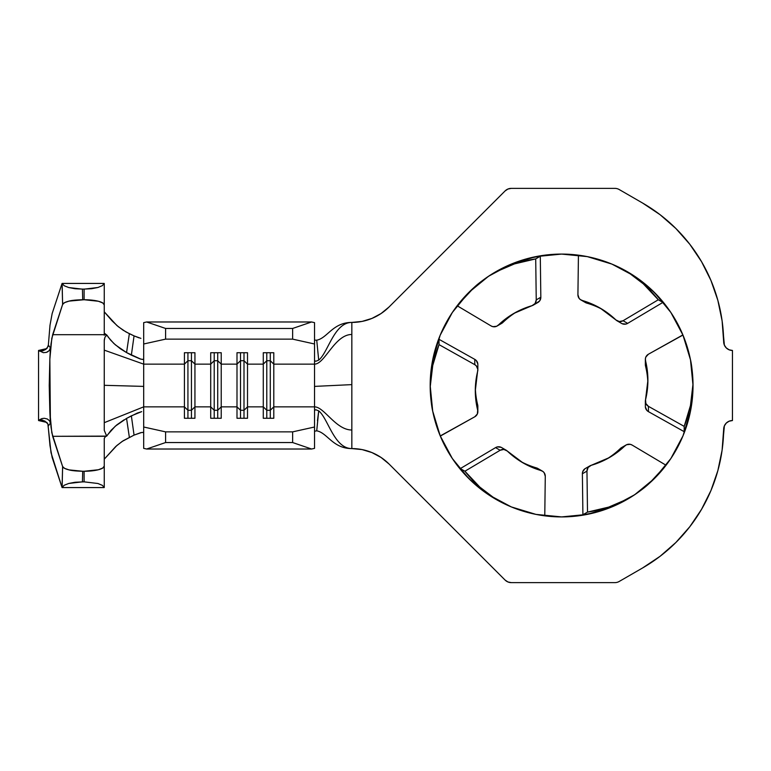 <?xml version="1.0" encoding="UTF-8"?>
<svg xmlns="http://www.w3.org/2000/svg" width="771" height="771" viewBox="0 0 771 771"><rect width="100%" height="100%" fill="white"/><g stroke="black" fill="none" stroke-linecap="round" stroke-linejoin="round"><path stroke-width="1.16" d="M431.24 402.144L430.189 387.09A131.465 127.562 -0 0 1 439.027 344.627L432.733 365.493L430.189 387.09C430.575 397.961 431.481 406.288 432.897 412.071L440.308 436.087A131.417 131.417 0 0 0 483.321 491.06L490.645 496.119M440.251 435.943L474.782 416.783L477.355 413.979L477.683 410.239L475.302 390.724L477.827 369.309L476.305 365.859L474.782 364.664L439.027 344.627L439.027 339.327A131.465 127.562 180 0 0 431.047 370.485L430.324 379.361M491.484 274.351L494.529 272.491A131.465 127.562 60 0 1 535.71 258.902L514.498 263.894L494.529 272.491C485.296 278.254 478.54 283.208 474.232 287.323L457.145 305.75L491.108 325.95L492.9 326.663L496.649 326.268L513.929 313.373L532.029 305.673L535.093 303.514L536.24 299.89L535.71 258.902L540.298 256.251A131.465 127.562 -120 0 0 509.332 264.925L501.285 268.742M561.606 516.917A131.417 131.417 0 0 1 430.179 385.5A131.417 131.417 0 0 1 561.606 254.083A131.417 131.417 0 0 1 693.023 385.5A131.417 131.417 0 0 1 561.606 516.917L535.961 514.392L511.308 506.913L488.592 494.77L468.672 478.425L452.336 458.514L440.183 435.788L432.704 411.136L430.179 385.5L432.704 359.864L440.183 335.212L452.336 312.486L468.672 292.575L488.592 276.23L511.308 264.087L535.961 256.608L561.606 254.083L587.242 256.608L611.895 264.087L634.62 276.23L654.531 292.575L670.876 312.486L683.019 335.212L690.498 359.864L693.023 385.5L690.498 411.136L683.019 435.788L670.876 458.514L654.531 478.425L634.62 494.77L611.895 506.913L587.242 514.392L561.606 516.917M511.838 507.135L520.261 510.248L535.276 514.257M536.924 514.585L544.769 515.838L545.28 476.324L544.143 472.7L542.784 471.37L522.979 462.851L507.26 451.025L503.858 449.445L500.148 450.264L464.913 471.226L460.326 468.575A131.465 127.562 120 0 0 483.321 491.06L487.85 494.278M504.417 503.829L497.276 500.1A131.465 127.562 -60 0 1 464.913 471.226L479.841 487.099L495.724 499.213L510.768 506.692M104.258 340.792L104.258 350.14L143.685 364.143L143.685 322.635L143.685 343.991L165.592 339.134L165.592 328.456L146.625 321.979L143.685 322.635L146.625 321.979L311.6 321.979L146.625 321.979L165.592 328.456L292.633 328.456L165.592 328.456L165.592 339.134L292.633 339.134L292.633 328.456L311.6 321.979L314.529 322.635L314.529 343.991L292.633 339.134L165.592 339.134L143.685 343.991L143.685 364.143L184.423 364.143L184.423 406.857L143.685 406.857L143.685 427.009L165.592 431.866L292.633 431.866L314.529 427.009L314.529 406.857L273.792 406.857L273.792 418.267L263.277 418.267L263.277 406.857L247.51 406.857L247.51 418.267L236.996 418.267L236.996 406.857L221.229 406.857L221.229 418.267L210.714 418.267L210.714 406.857L194.938 406.857L194.938 418.267L184.423 418.267L184.423 406.857L143.685 406.857L143.685 364.143L104.258 350.14L104.258 430.334L106.677 436.116L52.65 436.309L51.031 427.25L49.845 411.781L49.228 385.5L49.845 359.219L51.031 343.75L52.65 334.691L106.282 334.691L104.451 333.245L106.282 334.691L52.65 334.691L62.615 304.468L64.6 302.627L69.062 301.104L84.106 299.736L84.106 289.154L84.106 299.736L82.699 299.736L82.449 289.154L91.547 288.72L97.936 287.496L102.37 285.646L104.23 283.429L102.37 285.646L97.936 287.496L84.106 289.154L75.115 288.74L68.744 287.544L64.215 285.752L62.075 283.429L104.23 283.429A20.152 5.166 180 0 1 104.258 283.738L104.258 304.902L104.258 283.738A20.152 5.166 180 0 0 104.23 283.429L62.075 283.429L52.158 313.518L62.075 283.429L62.615 304.468L51.802 338.305L49.845 359.219L50.414 347.846L48.351 345.1L49.999 325.256L52.158 313.518L49.999 325.256L48.351 345.1L50.414 347.846L50.163 349.109L49.18 350.68L46.376 352.376L43.378 352.684L38.55 350.458L38.55 420.542L41.836 418.614L44.236 418.287L47.301 418.981L49.537 420.735L50.414 423.154L49.845 411.781L51.802 432.695L62.615 466.532L62.075 487.571L51.031 452.76L47.869 423.973L44.891 421.082L39.446 419.848L38.55 420.542L46.79 422.421L38.55 420.542L38.55 350.458L40.371 351.248L43.34 350.622M49.922 423.886L50.414 423.154L49.845 359.219L50.414 347.846L49.18 350.68L46.376 352.376M507.944 189.03A8.76 8.76 0 0 0 507.935 189.04L505.092 190.938A8.76 8.76 0 0 1 511.289 188.365A8.76 8.76 0 0 0 511.279 188.365L614.824 188.365A8.76 8.76 0 0 1 619.209 189.541L642.648 203.072L619.209 189.541A8.76 8.76 0 0 0 614.824 188.365L511.289 188.365L507.935 189.04L505.092 190.938L389.008 307.022A52.573 52.573 0 0 1 351.836 322.423L351.836 448.577C334.036 448.577 328.118 418.267 318.702 410.876L315.811 409.738L314.529 410.403L314.529 448.365L311.6 449.021L292.633 442.544L292.633 431.866L165.592 431.866L143.685 427.009L143.685 448.365L146.625 449.021L143.685 448.365L143.685 364.143L184.423 364.143L184.423 352.733L194.938 352.733L194.938 364.143L210.714 364.143L210.714 406.857L194.938 406.857L194.938 364.143L210.714 364.143L210.714 352.733L221.229 352.733L221.229 364.143L236.996 364.143L236.996 406.857L221.229 406.857L221.229 364.143L236.996 364.143L236.996 352.733L247.51 352.733L247.51 364.143L263.277 364.143L263.277 406.857L247.51 406.857L247.51 364.143L263.277 364.143L263.277 352.733L273.792 352.733L273.792 364.143L314.529 364.143L314.529 406.857L273.792 406.857L273.792 364.143L314.529 364.143L314.529 410.403L315.811 409.738L318.702 410.876C328.118 418.267 334.036 448.577 351.836 448.577A52.573 52.573 0 0 1 389.008 463.978L505.092 580.062L507.935 581.96L511.289 582.635L614.824 582.635A8.76 8.76 0 0 0 619.209 581.459L642.648 567.928L660.111 556.277L675.916 542.456L689.814 526.718L701.552 509.313L710.949 490.539L717.84 470.705L722.109 450.148L724.374 425.891L726.282 423.077L729.106 421.207L732.45 420.542L732.45 350.458L729.106 349.793L726.282 347.923L724.374 345.109L722.109 320.852L717.84 300.295L710.949 280.461L701.552 261.687L689.814 244.282L675.916 228.544L660.111 214.724L642.648 203.072A162.083 162.083 0 0 1 723.68 341.784L722.109 320.852L717.84 300.295L710.949 280.461M505.092 190.938L389.008 307.022L381.038 313.556L371.95 318.413L362.091 321.411L351.836 322.423C332.793 322.423 327.376 338.209 316.727 340.175L318.702 360.124C328.118 352.733 334.036 322.423 351.836 322.423C334.036 322.423 328.118 352.733 318.702 360.124L315.811 361.271L314.529 360.597L314.529 364.143C324.87 364.143 334.72 334.469 351.836 334.469C334.72 334.469 324.87 364.143 314.529 364.143L314.529 343.991L314.529 360.597L315.811 361.271L318.702 360.124L316.727 340.175C327.376 338.209 332.793 322.423 351.836 322.423L351.836 384.623L314.529 386.396L351.836 384.623L351.836 430.006C335.819 430.006 324.244 406.857 314.529 406.857C324.244 406.857 335.819 430.006 351.836 430.006L351.836 448.577L362.091 449.589L371.95 452.587L381.038 457.444L389.008 463.978L505.092 580.062L507.935 581.96M626.148 499.984L621.147 502.663M600.705 510.971L594.971 512.619M594.923 512.628L591.82 513.399M494.731 498.635L491.243 496.505M484.024 491.58L472.093 481.721M465.694 475.341L455.651 463.255M450.89 456.316L441.995 439.952M430.189 384.151L432.464 361.127M433.871 354.583L439.036 338.064M442.448 330.065L449.801 316.418M454.823 308.892L457.723 304.998M497.064 271.016L502.066 268.337M522.507 260.029L528.241 258.381M528.27 258.381L531.392 257.601M628.471 272.365L631.96 274.495M639.178 279.42L646.088 284.836M646.137 284.875L651.119 289.279M657.518 295.659L667.551 307.745M672.312 314.684L681.217 331.048M693.013 386.849L691.028 408.341M691.018 408.379L690.739 409.883M689.332 416.417L685.544 429.216M685.515 429.274L684.166 432.936M680.764 440.935L676.745 448.857M676.687 448.963L673.401 454.582M668.39 462.108L665.479 466.002M561.664 516.917A131.417 131.417 0 0 0 611.846 506.933M611.943 506.894A131.417 131.417 0 0 0 613.88 506.075L621.918 502.258M611.374 263.865L602.941 260.752L587.936 256.743M586.278 256.415L578.433 255.162L577.922 294.676L579.069 298.3L580.428 299.63L600.233 308.149L615.952 319.975L619.344 321.555L623.064 320.736L658.289 299.774L662.877 302.425A131.465 127.562 -60 0 0 639.891 279.94L632.557 274.881M618.795 267.171L625.936 270.9A131.465 127.562 120 0 1 658.289 299.774L643.371 283.901L627.478 271.787L612.405 264.299M691.963 368.856L693.013 383.91A131.465 127.562 180 0 1 684.185 426.373L690.469 405.507L693.013 383.91C692.628 373.039 691.732 364.712 690.305 358.929L682.894 334.913L648.421 354.217L645.857 357.021L645.375 358.872L647.9 380.276L645.529 399.802L645.857 403.532L648.421 406.336L684.185 426.373L684.185 431.673A131.465 127.562 0 0 0 692.165 400.515L692.792 393.326M641.674 489.71L648.97 483.677L666.067 465.25L632.104 445.05L630.302 444.337L626.553 444.732L609.273 457.627L591.184 465.327L588.109 467.486L586.962 471.11L587.502 512.098L582.905 514.749A131.465 127.562 60 0 0 613.88 506.075A131.465 127.562 60 0 1 582.905 514.749L582.375 473.76L582.905 514.749L587.502 512.098L608.705 507.106L628.683 498.509C637.906 492.746 644.672 487.792 648.97 483.677L651.842 481.046M717.84 470.705L722.109 450.148L723.68 429.216A162.083 162.083 0 0 1 642.648 567.928L619.209 581.459A8.76 8.76 0 0 1 614.824 582.635L511.289 582.635A8.76 8.76 0 0 1 505.092 580.062M389.008 307.022L381.038 313.556M381.038 457.444L389.008 463.978M675.916 542.456L689.814 526.718M729.106 421.207L732.44 420.542A8.76 8.76 0 0 0 723.68 429.206L724.374 425.891M723.68 429.216A8.76 8.76 0 0 1 732.44 420.542L732.45 350.458A8.76 8.76 0 0 1 723.68 341.784L724.374 345.109M689.814 244.282L675.916 228.544M690.402 359.392L685.535 341.755M682.952 335.048L648.421 354.217A6.129 5.946 180 0 0 645.529 360.761A86.304 83.74 180 0 1 647.9 380.276A86.304 83.74 180 0 1 645.529 399.802A6.129 5.946 180 0 0 648.421 406.336L684.185 426.373L684.185 431.673A131.465 127.562 0 0 0 692.165 400.515M645.375 364.163L645.529 366.061A86.304 83.74 -0 0 1 647.862 382.927M645.375 406.992L646.908 410.442L648.421 411.637L684.185 431.673L648.421 411.637L648.421 406.336L648.421 411.637A6.129 5.946 0 0 1 645.356 406.481L645.356 401.19M645.356 359.373L645.356 364.673A6.129 5.946 0 0 0 645.529 366.061M622.101 323.695L625.85 324.099L627.652 323.377L662.877 302.425A131.465 127.562 -60 0 0 639.891 279.94L635.352 276.722M607.538 262.371L594.894 258.362M582.934 255.818L578.433 255.162L577.922 294.676A6.129 5.946 120 0 0 582.144 300.449A86.304 83.74 120 0 1 600.233 308.149A86.304 83.74 120 0 1 615.952 319.975A6.129 5.946 120 0 0 623.064 320.736L658.289 299.774L662.877 302.425L627.652 323.377L623.064 320.736L627.652 323.377A6.129 5.946 -60 0 1 621.657 323.463L617.06 320.813M585.016 302.28L586.731 303.099A86.304 83.74 -60 0 1 602.508 309.518M536.616 303.022L539.69 300.873L540.828 297.24L540.298 256.251A131.465 127.562 -120 0 0 509.332 264.925L504.273 267.248M481.528 281.29L471.37 289.954M462.918 298.705L457.145 305.75L491.108 325.95A6.129 5.946 60 0 0 498.22 325.189A86.304 83.74 60 0 1 513.929 313.373A86.304 83.74 60 0 1 532.029 305.673A6.129 5.946 60 0 0 536.24 299.89L535.71 258.902L540.298 256.251L540.828 297.24L536.24 299.89L540.828 297.24A6.129 5.946 -120 0 1 537.898 302.473L533.31 305.123M501.237 323.618L502.808 322.538A86.304 83.74 -120 0 1 516.252 312.082M477.827 364.008L476.305 360.558L474.782 359.363L439.027 339.327A131.465 127.562 180 0 0 431.047 370.485L430.526 376.017M432.801 411.608L437.677 429.245M440.308 436.087L474.782 416.783A6.129 5.946 -0 0 0 477.683 410.239A86.304 83.74 -0 0 1 475.302 390.724A86.304 83.74 -0 0 1 477.683 371.198A6.129 5.946 -0 0 0 474.782 364.664L439.027 344.627L439.027 339.327L474.782 359.363L474.782 364.664L474.782 359.363A6.129 5.946 180 0 1 477.847 364.519L477.847 369.81M477.827 406.837L477.683 404.939A86.304 83.74 180 0 1 475.35 388.073M515.674 508.629L528.318 512.638M540.269 515.182L544.769 515.838L545.28 476.324A6.129 5.946 -60 0 0 541.069 470.551A86.304 83.74 -60 0 1 522.979 462.851A86.304 83.74 -60 0 1 507.26 451.025A6.129 5.946 -60 0 0 500.148 450.264L464.913 471.226L460.326 468.575A131.465 127.562 120 0 0 483.321 491.06M538.187 468.72L536.481 467.901A86.304 83.74 120 0 1 520.704 461.482M501.102 447.305L497.353 446.901L495.56 447.623L460.326 468.575L495.56 447.623L500.148 450.264L495.56 447.623A6.129 5.946 120 0 1 501.555 447.537L506.142 450.187M631.728 496.649L628.683 498.509A131.465 127.562 -120 0 1 587.502 512.098L586.962 471.11A6.129 5.946 -120 0 1 591.184 465.327A86.304 83.74 -120 0 0 609.273 457.627A86.304 83.74 -120 0 0 624.992 445.811A6.129 5.946 -120 0 1 632.104 445.05L666.067 465.25L660.294 472.286M621.966 447.382L620.404 448.462A86.304 83.74 60 0 1 606.96 458.918M584.881 468.797L582.654 471.842L582.375 473.76L586.962 471.11L582.375 473.76A6.129 5.946 60 0 1 585.305 468.527L589.892 465.877M580.852 299.909L585.44 302.55A6.129 5.946 -60 0 0 586.731 303.099M497.102 326.027L501.69 323.377A6.129 5.946 -120 0 0 502.808 322.538M477.847 411.627L477.847 406.327A6.129 5.946 180 0 0 477.683 404.939M542.35 471.091L537.763 468.45A6.129 5.946 120 0 0 536.481 467.901M626.11 444.973L621.513 447.623A6.129 5.946 60 0 0 620.404 448.462M314.529 339.751L315.146 340.165L314.529 339.751M317.479 420.638L318.702 410.876L316.727 430.825C327.376 432.791 332.793 448.577 351.836 448.577C332.793 448.577 327.376 432.791 316.727 430.825L314.529 431.249M311.6 449.021L146.625 449.021L311.6 449.021L292.633 442.544L165.592 442.544L146.625 449.021L165.592 442.544L292.633 442.544L292.633 431.866L314.529 427.009L314.529 448.365L311.6 449.021M165.592 431.866L165.592 442.544L165.592 431.866M266.785 410.278L263.277 406.857L263.277 418.267L273.792 418.267L273.792 406.857L270.284 410.278L266.785 410.278L266.785 418.267L266.785 410.278L263.277 406.857L263.277 364.143L266.785 360.722L266.785 410.278L266.785 360.722L270.284 360.722L270.284 418.267L270.284 410.278L266.785 410.278M270.284 360.722L273.792 364.143L273.792 406.857L270.284 410.278L270.284 360.722L266.785 360.722L263.277 364.143L263.277 352.733L273.792 352.733L273.792 364.143L270.284 360.722L270.284 352.733L270.284 360.722M266.785 352.733L266.785 360.722L266.785 352.733M240.504 410.278L236.996 406.857L236.996 418.267L247.51 418.267L247.51 406.857L244.002 410.278L240.504 410.278L240.504 418.267L240.504 410.278L236.996 406.857L236.996 364.143L240.504 360.722L240.504 410.278L240.504 360.722L244.002 360.722L244.002 418.267L244.002 410.278L240.504 410.278M244.002 360.722L247.51 364.143L247.51 406.857L244.002 410.278L244.002 360.722L240.504 360.722L236.996 364.143L236.996 352.733L247.51 352.733L247.51 364.143L244.002 360.722L244.002 352.733L244.002 360.722M240.504 352.733L240.504 360.722L240.504 352.733M214.213 410.278L210.714 406.857L210.714 418.267L221.229 418.267L221.229 406.857L217.721 410.278L214.213 410.278L214.213 418.267L214.213 410.278L210.714 406.857L210.714 364.143L214.213 360.722L214.213 410.278L214.213 360.722L217.721 360.722L217.721 418.267L217.721 410.278L214.213 410.278M217.721 360.722L221.229 364.143L221.229 406.857L217.721 410.278L217.721 360.722L214.213 360.722L210.714 364.143L210.714 352.733L221.229 352.733L221.229 364.143L217.721 360.722L217.721 352.733L217.721 360.722M214.213 352.733L214.213 360.722L214.213 352.733M187.931 410.278L184.423 406.857L184.423 418.267L194.938 418.267L194.938 406.857L191.439 410.278L187.931 410.278L187.931 418.267L187.931 410.278L184.423 406.857L184.423 364.143L187.931 360.722L187.931 410.278L187.931 360.722L191.439 360.722L191.439 418.267L191.439 410.278L187.931 410.278M191.439 360.722L194.938 364.143L194.938 406.857L191.439 410.278L191.439 360.722L187.931 360.722L184.423 364.143L184.423 352.733L194.938 352.733L194.938 364.143L191.439 360.722L191.439 352.733L191.439 360.722M187.931 352.733L187.931 360.722L187.931 352.733M311.6 321.979L314.529 322.635L314.529 343.991L292.633 339.134L292.633 328.456L311.6 321.979M139.031 337.852L134.058 335.886L131.359 355.152L139.975 358.891L142.683 359.469L143.685 358.843L142.905 359.469L140.765 359.122L126.56 352.588L129.355 333.689L123.061 330.171L116.893 325.526L104.258 311.841L112.132 320.929L118.32 326.711L125.875 331.887L134.058 335.886L129.355 333.689L126.56 352.588L131.359 355.152L134.058 335.886L140.9 338.363M141.642 432.483L134.058 435.114L122.155 441.436L115.766 446.476L104.258 459.159L116.922 445.455L123.109 440.8L134.058 435.114L131.359 415.848L141.691 411.637L137.267 413.073L126.56 418.412L131.359 415.848L134.058 435.114L140.601 432.704L142.866 432.386L143.685 433.023M106.003 335.587L107.314 335.838L106.003 335.587M104.258 335.26L104.258 321.979L104.258 335.26M104.413 338.951L104.258 340.676L104.923 337.293L106.716 334.893L110.504 340.001L115.351 344.839L126.56 352.588L120.363 348.771L113.79 343.423L108.133 337.033M104.258 350.14L104.258 385.307L143.685 386.396L104.258 385.307L104.258 422.681L143.685 406.857L104.258 422.681L104.258 430.334L106.677 436.116L111.043 430.334L116.806 424.888L123.996 419.867M126.56 418.412L129.355 437.311L126.56 418.412L115.303 426.161L106.282 436.309L52.65 436.309L62.615 466.532L62.133 487.417L64.215 485.248L68.744 483.456L82.449 481.846L82.699 471.264L69.062 469.896L64.6 468.373L62.615 466.532C62.991 467.795 65.13 468.913 69.062 469.896C71.481 470.628 76.021 471.091 82.699 471.264L84.106 471.264L82.699 471.264L82.449 481.846L84.106 481.846L75.115 482.26L68.744 483.456L64.215 485.248L62.075 487.571L104.23 487.571L62.075 487.571L52.158 457.482L49.999 445.744L47.985 424.252L47.07 422.73L43.88 420.715M104.258 438.41L104.258 487.262L104.258 466.098L102.726 468.074L98.36 469.751L84.106 471.264L84.106 481.846L97.936 483.504L102.37 485.354L104.23 487.571A20.152 5.166 0 0 0 104.258 487.262A20.152 5.166 0 0 1 104.23 487.571L102.37 485.354L97.936 483.504L84.106 481.846L84.106 471.264A20.152 5.166 180 0 0 104.258 466.098L104.258 438.41L105.251 436.916L104.258 438.41M104.258 304.902L104.258 332.59L104.258 304.902L102.726 302.926L98.36 301.249L84.106 299.736A20.152 5.166 0 0 1 104.258 304.902M48.091 346.468L48.351 345.1L47.06 348.28L43.88 350.285L45.74 349.446L48.091 346.468M82.699 299.736L82.449 289.154L68.744 287.544L64.215 285.752L62.133 283.583L62.615 304.468C62.991 303.205 65.13 302.087 69.062 301.104C71.481 300.372 76.021 299.909 82.699 299.736M46.79 348.579L38.55 350.458L46.79 348.579M42.771 420.118L39.446 419.848L41.836 418.614M39.446 351.152L43.88 350.285M47.301 418.981L49.537 420.735L50.414 423.154L48.351 425.9M316.727 340.175L315.137 340.165M47.956 351.663L46.588 352.308L47.956 351.663"/></g></svg>
